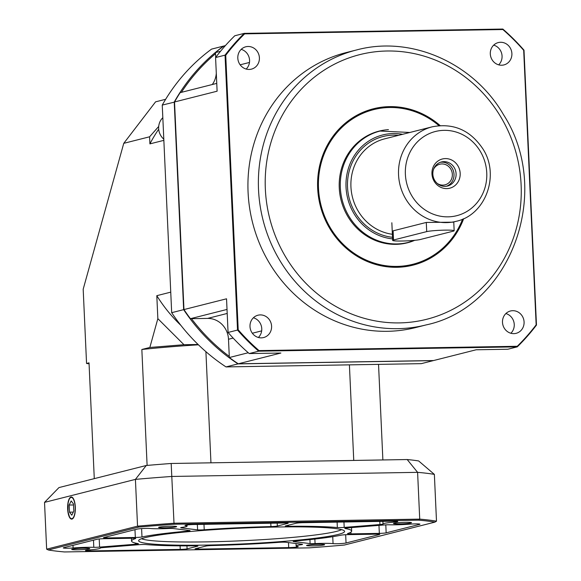 <?xml version="1.0" encoding="UTF-8"?>
<svg xmlns="http://www.w3.org/2000/svg" width="581" height="581" viewBox="0 0 581 581"><rect width="100%" height="100%" fill="white"/><g stroke="black" fill="none" stroke-linecap="round" stroke-linejoin="round"><path stroke-width="0.87" d="M378.536 364.374L382.879 459.949M180.88 325.367A147.131 137.406 -104.2 0 1 156.805 295.678L157.85 318.649L183.966 344.715L198.092 344.482M183.966 344.715L149.84 347.467L141.844 349.486A147.131 11.286 -2.6 0 1 198.419 344.802M163.849 140.355L149.913 143.877L149.593 136.796L123.753 143.333L83.185 289.215L86.554 363.474L89.024 362.849L94.282 478.642M141.844 349.486L147.109 465.417M157.85 318.649L149.84 347.467M156.805 295.678L170.741 292.149M89.067 363.779L86.554 363.474M205.906 351.672L210.954 462.825M349.406 364.861L353.749 460.435M123.753 143.333L155.585 101.835L165.65 99.286M149.593 136.796L158.7 126.462M149.913 143.877A147.131 137.406 -104.2 0 1 158.7 129.193M141.503 538.718A101.305 7.771 177.4 0 0 231.463 541.187A101.305 7.771 177.4 0 0 336.384 531.412A101.305 7.771 177.4 0 0 341.548 529.632M338.186 534.44A103.077 7.909 -2.6 0 1 221.39 544.731A103.077 7.909 -2.6 0 1 138.721 540.374A103.077 7.909 -2.6 0 1 241.253 528.151A103.077 7.909 -2.6 0 1 344.468 531.034A103.077 7.909 -2.6 0 1 338.186 534.44M71.986 519.08A11.068 3.864 -91 0 0 75.341 507.598A11.068 3.864 -91 0 0 71.347 496.987A11.068 3.864 -91 0 0 67.621 508.121A11.068 3.864 -91 0 0 71.717 519.123A11.068 3.864 -91 0 0 71.986 519.08M410.963 522.958A9.042 0.697 177.4 0 0 411.522 522.689A9.042 0.697 177.4 0 0 402.459 522.413A9.042 0.697 177.4 0 0 393.46 523.51A9.042 0.697 177.4 0 0 400.912 523.859A9.042 0.697 177.4 0 0 410.963 522.958M176.087 526.887A9.042 0.697 177.4 0 0 176.646 526.618A9.042 0.697 177.4 0 0 167.582 526.335A9.042 0.697 177.4 0 0 158.584 527.439A9.042 0.697 177.4 0 0 166.035 527.78A9.042 0.697 177.4 0 0 176.087 526.887M89.198 548.863A9.042 0.697 177.4 0 0 89.757 548.595A9.042 0.697 177.4 0 0 80.701 548.311A9.042 0.697 177.4 0 0 71.695 549.415A9.042 0.697 177.4 0 0 79.154 549.757A9.042 0.697 177.4 0 0 89.198 548.863M324.075 544.942A9.042 0.697 177.4 0 0 324.634 544.673A9.042 0.697 177.4 0 0 315.577 544.39A9.042 0.697 177.4 0 0 306.572 545.494A9.042 0.697 177.4 0 0 314.03 545.835A9.042 0.697 177.4 0 0 324.075 544.942M393.831 522.152A7.088 0.545 177.4 0 0 397.767 521.484A7.088 0.545 177.4 0 0 393.141 521.186L302.962 522.689A5.316 0.407 177.4 0 0 296.143 523.241L285.649 525.892A5.316 0.407 177.4 0 0 285.315 526.052A5.316 0.407 177.4 0 0 288.372 526.284A110.172 8.454 -2.6 0 1 337.358 527.563A5.316 0.407 177.4 0 0 344.199 527.417L379.93 524.541A5.316 0.407 177.4 0 0 383.024 524.033A5.316 0.407 177.4 0 0 383.017 524.026A19.5 1.496 -2.6 0 1 383.01 523.989A19.5 1.496 -2.6 0 1 393.831 522.152L393.787 521.179M301.169 544.731A5.316 0.407 177.4 0 0 302.541 544.39A5.316 0.407 177.4 0 0 302.055 544.244L285.627 542.24A5.316 0.407 177.4 0 0 278.996 542.327A110.172 8.454 -2.6 0 1 212.276 545.53A5.316 0.407 177.4 0 0 205.877 546.075L195.383 548.725A5.316 0.407 177.4 0 0 195.056 548.885A5.316 0.407 177.4 0 0 198.52 549.11L288.699 547.607A7.088 0.545 177.4 0 0 298.242 546.663A7.088 0.545 177.4 0 0 297.675 546.474A19.5 1.496 -2.6 0 1 296.128 545.966A19.5 1.496 -2.6 0 1 301.169 544.731L301.14 544.128M135.322 544.237A5.316 0.407 177.4 0 0 138.416 543.722A5.316 0.407 177.4 0 0 138.096 543.598A110.172 8.454 -2.6 0 1 131.553 541.049A110.172 8.454 -2.6 0 1 135.533 538.587A5.316 0.407 177.4 0 0 135.729 538.471A5.316 0.407 177.4 0 0 132.257 538.246L103.883 538.718A5.316 0.407 177.4 0 0 97.063 539.27L63.699 547.701A7.088 0.545 177.4 0 0 63.264 547.919A7.088 0.545 177.4 0 0 73.112 547.97A19.5 1.496 -2.6 0 1 93.802 547.302A5.316 0.407 177.4 0 0 99.591 547.113L135.322 544.237L135.264 543.032M100.201 548.086A19.5 1.496 -2.6 0 1 100.208 548.123A19.5 1.496 -2.6 0 1 89.387 549.953A7.088 0.545 177.4 0 0 85.451 550.621A7.088 0.545 177.4 0 0 90.077 550.926L180.255 549.415A5.316 0.407 177.4 0 0 187.082 548.863L197.576 546.213A5.316 0.407 177.4 0 0 197.903 546.053A5.316 0.407 177.4 0 0 194.846 545.82A110.172 8.454 -2.6 0 1 145.86 544.55A5.316 0.407 177.4 0 0 139.019 544.688L103.295 547.563A5.316 0.407 177.4 0 0 100.201 548.072A5.316 0.407 177.4 0 0 100.201 548.086L100.201 548.065M185.542 525.631A19.5 1.496 -2.6 0 1 187.097 526.139A19.5 1.496 -2.6 0 1 182.049 527.381A5.316 0.407 177.4 0 0 180.676 527.715A5.316 0.407 177.4 0 0 181.163 527.868L197.598 529.872A5.316 0.407 177.4 0 0 204.229 529.785A110.172 8.454 -2.6 0 1 270.942 526.575A5.316 0.407 177.4 0 0 277.34 526.037L287.835 523.379A5.316 0.407 177.4 0 0 288.169 523.22A5.316 0.407 177.4 0 0 284.697 522.994L194.519 524.505A7.088 0.545 177.4 0 0 184.983 525.449A7.088 0.545 177.4 0 0 185.542 525.631L185.528 525.209M187.343 531.143A5.316 0.407 177.4 0 0 190.038 530.664A5.316 0.407 177.4 0 0 189.551 530.518L173.116 528.514A5.316 0.407 177.4 0 0 168.149 528.499A19.5 1.496 -2.6 0 1 150.167 528.478A7.088 0.545 177.4 0 0 143.442 528.478A7.088 0.545 177.4 0 0 137.174 529.117L103.817 537.556A5.316 0.407 177.4 0 0 103.491 537.715A5.316 0.407 177.4 0 0 106.955 537.941L135.329 537.469A5.316 0.407 177.4 0 0 141.982 536.953A110.172 8.454 -2.6 0 1 187.343 531.143L187.307 530.242M171.177 463.485L174.002 523.234L419.722 519.131L417.601 472.346L171.882 476.449A206.509 15.847 177.4 0 0 135.417 479.383L44.526 502.376L46.647 549.161L137.544 526.168L135.417 479.383L146.267 465.49A192.333 14.757 -2.6 0 1 171.177 463.485L407.187 459.542A192.333 14.757 -2.6 0 1 418.647 460.944L434.37 474.387L436.491 521.179A206.509 15.847 -2.6 0 0 419.722 519.131A1554.807 829.327 -14.5 0 1 418.712 520.155L174.031 524.244A204.977 15.723 177.4 0 0 138.83 527.076L48.317 549.975A204.977 15.723 177.4 0 0 64.506 551.95L309.194 547.861A204.977 15.723 177.4 0 0 344.388 545.029L434.9 522.13A204.977 15.723 177.4 0 0 418.712 520.155M138.83 527.076A1554.807 374.752 26.3 0 0 137.544 526.168A206.509 15.847 -2.6 0 1 174.002 523.234A1554.807 829.327 165.5 0 0 174.031 524.244M434.37 474.387A206.509 15.847 177.4 0 0 417.601 472.346L407.187 459.542M44.526 502.376L58.964 487.575L146.267 465.49M386.162 532.842L419.518 524.403A7.088 0.545 177.4 0 0 419.954 524.193A7.088 0.545 177.4 0 0 410.106 524.135A19.5 1.496 -2.6 0 1 389.415 524.803A5.316 0.407 177.4 0 0 383.627 524.999L347.903 527.875A5.316 0.407 177.4 0 0 344.809 528.383A5.316 0.407 177.4 0 0 345.121 528.507A110.172 8.454 -2.6 0 1 351.665 531.056A110.172 8.454 -2.6 0 1 347.685 533.518A5.316 0.407 177.4 0 0 347.496 533.641A5.316 0.407 177.4 0 0 350.96 533.866L379.335 533.387A5.316 0.407 177.4 0 0 386.162 532.842L385.799 524.861M293.666 541.594L310.101 543.598A5.316 0.407 177.4 0 0 315.076 543.605A19.5 1.496 -2.6 0 1 333.058 543.627A7.088 0.545 177.4 0 0 339.776 543.627A7.088 0.545 177.4 0 0 346.044 542.988L379.4 534.549A5.316 0.407 177.4 0 0 379.734 534.389A5.316 0.407 177.4 0 0 376.263 534.164L347.888 534.643A5.316 0.407 177.4 0 0 341.236 535.152A110.172 8.454 -2.6 0 1 295.874 540.962A5.316 0.407 177.4 0 0 293.18 541.441A5.316 0.407 177.4 0 0 293.666 541.594L293.652 541.252M46.647 549.161A1554.807 374.752 -153.7 0 0 48.317 549.975M434.9 522.13A1554.807 168.149 -30.7 0 0 436.491 521.179M438.945 125.656A79.771 74.499 75.8 0 0 373.67 109.627L373.452 109.678A79.771 74.499 75.8 0 0 318.279 188.259A79.771 74.499 75.8 0 0 412.583 264.348L412.793 264.29A79.771 74.499 75.8 0 0 462.592 219.146M463.682 218.667A80.657 75.327 -104.2 0 1 380.998 265.778A80.657 75.327 -104.2 0 1 317.662 188.222A80.657 75.327 -104.2 0 1 358.615 114.355A80.657 75.327 -104.2 0 1 440.129 125.569M505.877 313.558A11.526 10.763 -104.2 0 1 513.887 322.012A11.526 10.763 -104.2 0 1 510.866 333.262M502.492 322.346A11.526 10.763 75.8 0 0 516.11 333.334A11.526 10.763 75.8 0 0 523.721 319.528A11.526 10.763 75.8 0 0 510.459 310.995A11.526 10.763 75.8 0 0 502.492 322.346M493.69 45.136A11.526 10.763 -104.2 0 1 501.701 53.597A11.526 10.763 -104.2 0 1 498.672 64.847M490.299 53.931A11.526 10.763 75.8 0 0 503.923 64.919A11.526 10.763 75.8 0 0 511.527 51.106A11.526 10.763 75.8 0 0 498.273 42.58A11.526 10.763 75.8 0 0 490.299 53.931M241.195 49.356A11.526 10.763 -104.2 0 1 249.205 57.817A11.526 10.763 -104.2 0 1 246.184 69.059M237.811 58.144A11.526 10.763 75.8 0 0 251.428 69.139A11.526 10.763 75.8 0 0 259.039 55.326A11.526 10.763 75.8 0 0 245.778 46.792A11.526 10.763 75.8 0 0 237.811 58.144M253.389 317.778A11.526 10.763 -104.2 0 1 261.399 326.231A11.526 10.763 -104.2 0 1 258.371 337.481M249.997 326.566A11.526 10.763 75.8 0 0 263.621 337.554A11.526 10.763 75.8 0 0 271.225 323.748A11.526 10.763 75.8 0 0 257.971 315.214A11.526 10.763 75.8 0 0 249.997 326.566M356.611 49.944L346.167 52.588A141.808 132.439 75.8 0 0 252.553 222.545A141.808 132.439 75.8 0 0 415.72 327.546L426.163 324.902A141.808 132.439 -104.2 0 1 258.523 189.646A141.808 132.439 -104.2 0 1 356.611 49.944C411.116 35.223 473.617 62.857 503.495 114.668C553.25 191.643 511.062 306.986 426.163 324.902M227.207 313.45L207.613 318.41L190.423 318.693A190.561 177.968 -104.2 0 1 183.959 309.571L226.539 298.801L228.064 332.455L237.527 330.066L225.043 55.151L215.58 57.548L217.112 91.202L174.532 101.973L183.959 309.571L171.678 312.68A190.561 177.968 75.8 0 0 226.009 366.916L421.29 363.655L433.273 360.627L237.992 363.888L226.009 366.916M174.532 101.973A190.561 177.968 -104.2 0 1 180.161 92.648L216.757 83.395M216.292 73.221A21.272 19.863 -104.2 0 1 212.283 84.521M225.377 45.623L223.867 46.001A190.561 177.968 -104.2 0 0 215.486 52.573L215.704 57.388M238.297 363.808L433.579 360.547L476.159 349.777L507.816 349.246L517.279 346.857L258.676 351.178L249.213 353.568L280.877 353.037L238.297 363.808A190.561 177.968 -104.2 0 1 229.328 357.533L228.5 339.26A21.272 19.863 -104.2 0 0 207.613 318.41M215.58 57.548A210.947 197.003 75.8 0 1 234.782 35.761L244.245 33.371L502.841 29.05A210.947 197.003 -104.2 0 1 523.997 50.162L536.474 325.07A210.947 197.003 -104.2 0 1 517.279 346.857L517.25 346.283A210.409 196.509 75.8 0 0 536.154 324.837L523.692 50.322A210.409 196.509 75.8 0 0 502.87 29.537L244.637 33.851A210.409 196.509 75.8 0 0 225.733 55.297L238.203 329.812A210.409 196.509 75.8 0 0 259.024 350.597L517.25 346.283M190.423 318.693L227.018 309.433M248.269 352.74L229.328 357.533M215.486 52.573L220.519 51.295M225.733 55.297L225.043 55.151A210.947 197.003 -104.2 0 1 244.245 33.371L244.637 33.851M259.024 350.597L258.676 351.178A210.947 197.003 -104.2 0 1 237.527 330.066L238.203 329.812M228.064 332.455A210.947 197.003 75.8 0 0 249.213 353.568M502.87 29.537L502.841 29.05M403.642 243.599A57.613 53.801 75.8 0 0 404.035 243.468M375.863 132.112A57.613 53.801 75.8 0 0 375.457 132.177M388.442 129.657A57.613 53.801 75.8 0 0 379.102 131.11A57.613 53.801 75.8 0 0 339.253 187.859A57.613 53.801 75.8 0 0 407.361 242.807A57.613 53.801 75.8 0 0 414.74 240.323M373.67 109.627A79.771 74.499 75.8 0 0 318.497 188.208A79.771 74.499 75.8 0 0 412.793 264.29M432.845 174.191A12.412 11.591 75.8 0 0 447.515 186.029A12.412 11.591 75.8 0 0 455.707 171.155A12.412 11.591 75.8 0 0 441.429 161.968A12.412 11.591 75.8 0 0 432.845 174.191M431.952 173.828A15.07 14.075 -104.2 0 1 452.541 160.479A15.07 14.075 -104.2 0 1 453.717 186.472A15.07 14.075 -104.2 0 1 431.952 173.828M437.21 183.4A10.632 9.935 75.8 0 0 444.988 184.838A10.632 9.935 75.8 0 0 452.011 172.092A10.632 9.935 75.8 0 0 439.773 164.212A10.632 9.935 75.8 0 0 433.615 169.173M446.455 186.24A12.412 11.591 75.8 0 0 453.616 171.685A12.412 11.591 75.8 0 0 440.398 162.281M456.179 221.317A48.746 45.529 -104.2 0 1 398.551 174.823A48.746 45.529 -104.2 0 1 432.271 126.803C453.514 122.773 470.421 130.188 483.007 149.056C500.067 175.426 485.585 215.064 456.179 221.317L452.737 222.189L426.287 222.443L393.112 230.839L392.248 231.521M393.533 239.997A14.184 1.089 177.4 0 0 392.647 240.418A14.184 1.089 177.4 0 0 404.347 240.962A14.184 1.089 177.4 0 0 420.107 239.554L453.282 231.165A14.184 1.089 177.4 0 0 454.16 230.744A14.184 1.089 177.4 0 0 442.468 230.199A14.184 1.089 177.4 0 0 426.708 231.608L393.533 239.997L393.112 230.839M73.802 511.084L73.475 503.945L71.165 500.924L69.175 505.034L69.495 512.166L71.812 515.194L73.802 511.084M73.3 512.108L69.495 512.166M73.518 504.962L69.175 505.034M191.461 318.678A189.675 177.14 75.8 0 0 229.284 356.429M215.536 53.67A189.675 177.14 75.8 0 0 181.381 92.343M238.101 363.684L237.992 363.888A190.561 177.968 -104.2 0 1 183.654 309.651L174.227 102.053A190.561 177.968 -104.2 0 1 223.562 46.081L211.578 49.109A190.561 177.968 75.8 0 0 162.252 105.081L171.678 312.68M174.54 102.096L162.252 105.081M163.798 139.171A14.184 13.247 -104.2 0 1 159.092 124.196A14.184 13.247 -104.2 0 1 162.818 117.696M382.901 521.353L383.017 523.953M379.785 521.411L379.93 524.541M288.474 542.589L288.699 547.607M106.904 536.779L106.955 537.941M134.974 529.676L135.329 537.469M141.604 528.594L141.982 536.953M197.351 524.454L197.598 529.872M203.982 524.345L204.229 529.785M270.79 523.227L270.942 526.575M277.21 523.125L277.34 526.037M90.033 549.902L90.077 550.926M180.088 545.85L180.255 549.415M186.944 545.864L187.082 548.863M72.995 545.356L73.112 547.97M93.483 540.17L93.802 547.302M99.22 538.965L99.591 547.113M309.92 539.604L310.101 543.598M314.866 539.059L315.076 543.605M332.739 536.684L333.058 543.627M345.666 534.716L346.044 542.988M198.47 547.948L198.52 549.11M343.952 522.007L344.199 527.417M288.321 525.217L288.372 526.284M337.111 522.123L337.358 527.563M419.497 524.026L419.518 524.403M350.88 532.131L350.96 533.866M378.972 525.369L379.335 533.387M265.35 189.094A136.491 127.471 75.8 0 0 462.52 303.623A136.491 127.471 75.8 0 0 451.829 68.151A136.491 127.471 75.8 0 0 265.35 189.094M261.661 330.872L252.336 333.233M233.148 338.084L228.5 339.26M249.474 62.457L240.149 64.811M414.616 240.331L408.24 242.408A57.432 53.641 -104.2 0 1 340.343 187.627A57.432 53.641 -104.2 0 1 380.068 131.045L409.852 132.475M402.575 134.313A53.002 49.501 75.8 0 0 346.029 187.169A53.002 49.501 75.8 0 0 392.582 238.893M432.271 126.803L384.658 138.844A48.746 45.529 75.8 0 0 350.939 186.864A48.746 45.529 75.8 0 0 392.371 234.281M392.509 237.295A51.404 48.012 -104.2 0 1 347.525 187.14A51.404 48.012 -104.2 0 1 398.508 135.337M405.378 174.271A43.43 40.561 75.8 0 0 468.112 210.714A43.43 40.561 75.8 0 0 464.713 135.794A43.43 40.561 75.8 0 0 405.378 174.271M426.708 231.608L426.287 222.443M71.964 518.651A10.632 3.711 -91 0 0 74.441 501.955A10.632 3.711 -91 0 0 68.057 503.567A10.632 3.711 -91 0 0 71.964 518.651M187.038 524.97L187.097 526.139M131.429 538.26L131.553 541.049M296.012 543.504L296.128 545.966M382.894 521.353L383.01 523.989M351.505 527.584L351.665 531.056M392.647 240.418L391.848 222.763M454.16 230.744L453.761 221.927M70.679 518.775L69.546 517.192L67.999 511.752L68.057 503.088L69.204 499.064L70.323 497.372"/></g></svg>

